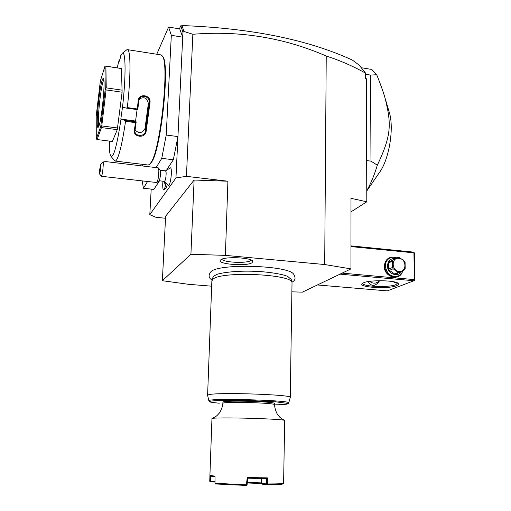 <?xml version="1.0" encoding="UTF-8"?>
<svg xmlns="http://www.w3.org/2000/svg" width="511" height="511" viewBox="0 0 511 511"><rect width="100%" height="100%" fill="white"/><g stroke="black" fill="none" stroke-linecap="round" stroke-linejoin="round"><path stroke-width="0.77" d="M291.953 291.832L302.371 292.158L350.968 268.895L324.696 264.532L225.402 255.379L190.916 254.254L162.37 280.705L188.668 284.32L211.663 286.186M212.071 280.06C208.533 277.958 208.162 275.167 210.96 271.692L211.145 271.545C218.983 263.35 286.722 265.26 293.448 273.851L293.838 274.254M252.14 262.66C247.26 266.576 216.836 264.257 220.382 260.195L220.752 259.818C224.252 256.305 251.271 257.461 252.69 261.172L252.14 262.66M162.37 280.705L165.609 216.262L194.11 180.032L227.906 181.22L186.438 176.352L192.851 34.269L183.966 31.484L182.944 32.295L182.708 37.182L171.319 35.316L168.604 27.057L156.749 54.236M183.966 31.484L181.993 25.55C251.431 28.201 308.267 39.73 352.488 60.145L359.195 65.159L365.576 73.124L365.921 78.011L365.563 78.592L365.544 73.13C352.948 66.111 339.841 60.407 326.235 56.018C284.078 37.686 239.614 30.436 192.851 34.269M326.235 56.018L324.696 264.532M227.906 181.22L225.402 255.379M186.438 176.352L175.956 177.905L149.806 214.633L155.868 217.271L165.507 218.261M151.199 189.108L149.806 214.633M166.88 169.582L173.331 159.764L177.943 136.571L175.956 177.905M142.173 180.945L143.431 188.24L153.856 189.402L159.509 180.798M164.44 181.36L168.458 185.397C169.652 186.604 171.651 176.749 171.338 171.064C171.23 168.898 170.93 167.812 170.425 167.819L170.348 167.838M167.295 184.675L166.037 188.086L163.954 189.805M173.331 159.764L161.763 158.346L166.216 135.038L177.943 136.571L182.708 37.182L179.731 28.91L168.604 27.057M166.216 135.038L171.319 35.316M143.431 188.24L147.532 181.552M156.091 167.602L161.763 158.346M142.32 164.318L142.23 165.947M149.634 164.382L151.754 161.891C161.048 149.161 170.106 63.984 162.837 56.67L162.549 56.267M115.192 161.074L147.96 164.996L149.263 164.676L151.122 162.396C160.486 149.557 169.658 63.319 162.326 55.967L160.837 54.881M110.989 156.34L114.937 161.042C115.652 161.259 116.476 160.352 117.415 158.327C120.111 152.15 122.825 139.81 125.553 121.311L124.869 120.411L120.8 119.063L135.575 121.043L136.181 121.918L124.869 120.411M119.58 60.196L119.006 60.611L117.23 67.72M119.006 60.611L118.903 62.138L120.583 57.289L120.679 55.75L122.314 53.259L126.543 49.982M122.314 53.259C125.776 50.11 126.07 76.503 122.525 107.086L126.441 108.115L127.309 107.591C130.854 77.11 130.79 49.835 127.539 49.656L126.805 49.784M127.309 107.591L137.318 108.971L138.194 100.763C138.647 92.996 151.007 94.752 150.036 102.43L146.069 131.793C145.067 138.653 132.873 137.076 134.323 130.26L135.524 122.64L125.553 121.311M126.441 108.115L137.791 109.673L137.318 108.971M137.804 109.616L138.737 100.929L139.618 98.476C142.314 94.05 150.087 97.16 149.308 102.417L145.386 131.442C144.722 136.763 135.306 136.648 134.878 131.416L136.175 122.001L135.524 122.64M138.194 100.763L138.737 100.929M150.036 102.43L149.308 102.417L148.356 103.592C147.27 97.946 144.255 96.407 139.324 98.968M146.069 131.793L145.386 131.442L144.99 128.587L148.356 103.592M134.323 130.26L134.904 130.075M109.45 141.1L109.316 147.564C109.546 152.048 110.031 154.884 110.778 156.079C113.519 158.276 116.917 146.037 120.973 119.35M122.525 107.086L120.8 119.063M121.452 68.551L122.11 92.197L117.275 129.653L112.369 141.47L97.122 139.548L101.453 127.59L101.057 126.69L101.759 125.923L106.096 89.91L105.617 88.812L106.237 87.866L105.886 66.206L105.266 66.015L121.452 68.551L105.886 66.206M137.082 109.578L135.575 121.043M134.936 129.883C138.903 133.831 142.256 133.397 144.99 128.587M122.238 90.166L106.237 87.866M105.617 88.812L105.272 88.901L104.934 66.309L100.36 80.942L96.202 116.112L96.279 138.935L100.763 126.434L105.272 88.901M105.266 66.015L104.934 66.309M122.11 92.197L106.096 89.91M117.607 127.993L101.759 125.923M117.275 129.653L101.453 127.59M96.279 138.935L97.122 139.548M98.962 125.898L98.169 127.36C95.5 129.896 98.898 89.917 102.13 80.483C102.679 78.771 103.126 78.17 103.471 78.688C105.522 80.348 101.849 118.763 98.962 125.898M98.84 126.223C97.064 123.521 100.277 89.642 103.081 81.568L103.81 79.895M182.944 32.295L180.798 25.78L179.374 28.852M350.987 211.848L366.809 201.794L350.993 198.319L350.968 268.895M365.563 78.592L366.33 78.835L366.809 201.794M365.921 78.011L366.33 78.835M180.798 25.78L181.526 25.901M181.807 25.646L181.105 26.291L181.047 27.102M365.908 74.338L370.539 75.091L376.709 74.734L371.778 69.445L361.245 67.72M366.649 160.582L370.973 161.15L377.322 165.181C374.308 175.209 370.788 183.705 366.764 190.673M370.539 75.091L370.973 161.15M376.709 74.734C380.733 84.73 383.569 92.689 385.211 98.617C391.4 124.147 391.694 134.898 377.322 165.181M366.764 191.005L379.418 172.494C388.973 159.892 394.3 128.555 389.395 112.727L389.133 111.852M317.388 284.966L387.274 290.887L413.929 280.75L339.981 274.151M363.506 282.794C369.549 279.798 395.303 280.213 398.171 283.369C399.085 284.173 398.599 284.946 396.721 285.681C388.264 289.309 357.08 287.342 362.331 283.471L363.506 282.794M350.974 246.596L413.936 252.849L414.376 279.613L342.108 273.13M414.376 279.613L414.593 280.22L414.798 279.868L414.357 253.143L413.463 252.108L350.974 245.88M413.929 280.75L414.593 280.22M402.381 271.98C399.065 281.561 383.882 276.834 384.266 266.257C385.205 259 389.101 256.113 395.955 257.595M413.936 252.849L414.14 252.523M395.891 282.315L394.741 282.455L392.793 281.606M397.609 282.998L395.846 284.672C388.699 287.776 362.165 286.677 362.867 283.292L362.893 283.088M368.118 281.599C371.625 286.952 375.464 286.658 379.622 280.705M369.606 281.369C373.209 283.975 376.403 283.752 379.194 280.711M397.865 276.125L397.641 276.215C390.378 277.824 385.997 274.548 384.502 266.391C384.591 262.724 386.092 260.073 388.992 258.438L389.586 258.17M402.86 270.741C402.087 273.13 400.63 274.841 398.491 275.87C391.209 277.486 386.821 274.203 385.32 266.027C385.415 262.354 386.91 259.697 389.816 258.061C392.065 256.969 394.428 256.924 396.894 257.94M401.48 271.475C398.018 278.003 387.178 273.698 387.459 265.854C387.97 260.674 390.666 258.24 395.546 258.547M389.337 261.721L398.05 257.416L393.042 260.048L392.403 261.204L388.699 262.871L389.337 261.721L393.042 260.048M398.05 257.416L399.359 257.544L404.418 261.14L405.089 262.418L405.172 268.665L404.54 269.821L395.776 274.049L394.473 273.934L389.42 270.357L388.756 269.086L388.699 262.871M394.473 273.934L398.235 272.369L399.545 272.491M389.42 270.357L393.138 268.76L398.235 272.369M388.756 269.086L392.467 267.477L393.138 268.76M392.467 267.477L392.403 261.204M399.136 271.379C406.954 272.395 406.75 258.732 398.976 258.298C391.164 257.212 391.298 270.964 399.136 271.379M159.023 180.741L164.536 181.373C165.507 180.345 166.056 177.489 166.164 172.814L165.66 170.872M163.609 189.945L163.878 189.862C164.599 189.198 165.264 187.039 165.864 183.392M162.926 181.188C162.517 186.349 162.728 189.262 163.552 189.932C164.35 189.843 165.104 187.646 165.826 183.353M164.012 181.316L164.14 183.596L164.823 182.031M163.974 181.552L164.58 181.622M160.192 170.278L160.537 172.15C160.46 176.321 159.975 179.169 159.081 180.69L156.883 182.497M101.478 176.295L156.826 182.542C158.065 180.415 158.736 176.423 158.851 170.565L158.193 167.851M100.801 164.344L99.338 171.025L99.453 173.855C100.162 172.699 100.61 169.531 100.801 164.344L103.222 161.961L103.286 163.986C102.935 170.655 102.321 174.756 101.446 176.289L99.473 173.881M103.222 161.961L105.585 161.578M194.11 180.032L190.916 254.254M212.927 277.339L214.096 275.895L216.364 274.688C219.264 273.066 234.721 270.683 252.102 271.22C269.469 271.584 284.908 274.746 287.872 276.566L291.225 279.44M288.715 402.923L290.267 397.417L292.024 282.577C292.369 274.19 221.512 270.977 213.106 279.095L211.861 280.929L207.607 395.252L208.865 400.816M290.267 397.417C293.288 394.658 217.66 392.071 208.846 394.671L207.607 395.252M219.225 403.23C211.988 402.451 208.744 401.921 209.478 401.64L208.871 400.848C205.128 397.897 292.426 400.183 288.709 402.943L288.089 403.69C287.591 403.914 288.044 404.457 274.599 404.884L282.487 404.571C286.217 404.252 287.84 403.85 287.354 403.364L275.627 401.812L251.578 400.611C233.252 400.087 216.498 400.305 211.279 401.084C209.58 401.505 210.066 401.972 212.729 402.483L219.2 403.23M274.599 404.584C273.973 403.933 267.898 403.345 256.369 402.809C242.795 402.214 227.012 402.272 223.761 402.904L222.873 403.23L222.917 402.01C222.272 401.103 240.323 400.835 256.401 401.55C267.924 402.093 273.998 402.694 274.624 403.364L274.599 404.584C274.528 409.509 277.984 415.571 277.607 414.593L279.53 416.906C280.456 417.972 282.053 419.097 284.32 420.266L284.691 420.457L283.599 483.272C283.158 483.719 277.837 483.949 267.63 483.968L267.323 477.868L247.235 477.53L246.411 484.792L215.054 483.297L214.984 476.137L209.912 475.434L211.956 418.554L213.087 418.266C217.392 417.711 239.831 417.845 259.16 418.579C273.334 419.135 281.721 419.697 284.32 420.266M209.932 475.473L209.74 481.266L210.366 481.924L215.042 482.052M214.99 476.763L210.526 476.111L210.366 481.343L215.035 481.477M215.054 483.297L215.616 483.968L246.34 485.45L247.081 484.786L247.809 478.207L266.448 478.513L267.323 477.868M246.711 485.143L246.411 484.792M247.235 477.53L247.809 478.207M261.293 478.462L261.549 483.547L267.63 483.968M247.279 482.972L261.53 483.521L262.207 484.173L267.093 484.6L266.697 483.994L266.423 478.513M267.093 484.6L267.572 484.006M267.47 484.613C277.358 484.588 282.519 484.358 282.953 483.911L283.541 483.329M261.504 482.908L247.35 482.358M210.385 481.362L210.621 481.943M209.778 481.311L210.366 481.343M221.768 259.249C223.882 262.609 247.254 263.574 251.016 260.463L251.374 260.156M161.157 54.933L127.539 49.656M162.837 56.67L162.326 55.967M389.395 112.727L385.211 98.617M389.816 258.061L388.992 258.438M170.425 167.819L165.564 170.859M165.698 170.878L160.147 170.22M160.224 170.323L158.429 168.01M158.244 167.857L105.4 161.559M291.922 282.181C295.479 280.501 295.984 277.722 293.448 273.851M212.946 277.275L211.944 280.482M291.193 279.319L292.024 282.577M222.873 403.23C222.681 408.148 218.906 414.025 219.334 413.067L217.29 415.271C216.313 416.293 214.652 417.327 212.321 418.381M210.526 476.111L209.97 475.498"/></g></svg>
